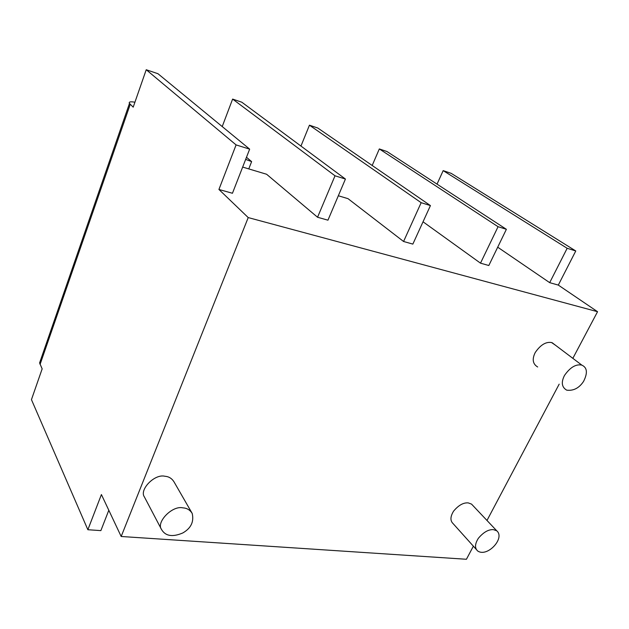 <?xml version="1.0" encoding="UTF-8"?>
<svg xmlns="http://www.w3.org/2000/svg" width="629" height="629" viewBox="0 0 629 629"><rect width="100%" height="100%" fill="white"/><g stroke="black" fill="none" stroke-linecap="round" stroke-linejoin="round"><path stroke-width="0.94" d="M248.762 168.91L251.624 161.614L246.489 157.281M245.656 159.404L251.624 161.614M572.846 358.333L597.55 311.701L558.308 285.086L575.771 250.971L451.205 173.36L443.178 170.632L567.161 248.282L549.683 282.657L497.704 247.189M575.771 250.971L567.161 248.282M443.178 170.632L437.029 184.132L443.178 170.632L451.205 173.36M218.923 189.463L232.447 193.268L249.658 149.144L157.965 73.719L146.227 69.733L236.087 144.906L218.923 189.463L248.219 217.579L121.177 536.49L101.411 494.559L87.863 529.728L31.45 399.635L42.159 368.853L39.596 362.949L40.736 359.646M249.658 149.144L236.087 144.906M134.928 102.205C130.36 101.442 128.544 101.851 129.472 103.423L133.199 107.166L146.227 69.733L157.965 73.719M317.551 217.249L327.953 220.181L345.431 179.045L241.835 102.22L232.62 99.083L335.013 175.798L317.551 217.249L266.61 174.257L242.668 167.078M345.431 179.045L335.013 175.798M232.62 99.083L222.218 126.571L232.62 99.083L241.835 102.22M403.574 241.489L412.852 244.099L430.433 205.589L317.81 128.033L309.444 125.187L421.155 202.687L403.574 241.489L348.018 198.662L338.331 195.761M430.433 205.589L421.155 202.687M309.444 125.187L300.961 146.07L309.444 125.187L317.81 128.033M480.493 263.158L488.819 265.509L506.384 229.302L386.961 151.526L379.326 148.939L372.187 165.482L379.326 148.939L498.066 226.707L480.493 263.158L423.034 221.793M506.384 229.302L498.066 226.707M182.953 507.87C186.923 508.09 190.005 509.938 192.199 513.429C194.133 521.755 190.996 528.258 182.795 532.96C172.456 537.347 165.341 536.152 161.449 529.359C156.016 522.188 172.338 505.189 182.953 507.87M161.449 529.359L144.387 496.918C139.056 489.818 154.687 473.48 164.995 476.279C168.847 476.554 171.851 478.417 174.013 481.861L192.199 513.429M493.443 529.649L496.761 530.805C505.425 538.11 487.239 557.695 477.67 550.973C474.62 548.134 474.848 543.912 478.347 538.306C483.489 532.205 488.521 529.319 493.443 529.649M476.491 549.66L453.132 523.643C450.089 520.788 450.23 516.637 453.572 511.165C458.525 505.244 463.416 502.492 468.251 502.901L471.538 504.104L472.922 505.574M581.322 365.001L581.872 365.15C587.242 367.564 587.808 372.981 583.563 381.41C579.128 388.085 573.506 391.002 566.705 390.161C561.744 387.244 560.997 382.353 564.472 375.482C569.945 367.603 575.559 364.112 581.322 365.001M537.677 366.982C532.747 364.057 531.922 359.245 535.2 352.57C540.429 344.928 545.878 341.586 551.554 342.538L555.588 345.313M121.177 536.49L466.427 559.267L473.37 546.176M486.988 520.458L559.181 384.146M597.55 311.701L248.219 217.579M108.809 510.253L100.868 530.617L87.863 529.728M558.308 285.086L549.683 282.657M386.961 151.526L379.326 148.939M31.45 399.635L42.159 368.853L31.45 399.635M133.199 107.166L146.227 69.733M130.242 104.32L40.067 364.427M471.538 504.104L496.761 530.805M552.105 342.687L581.872 365.15M39.596 362.949L129.472 103.423"/></g></svg>
